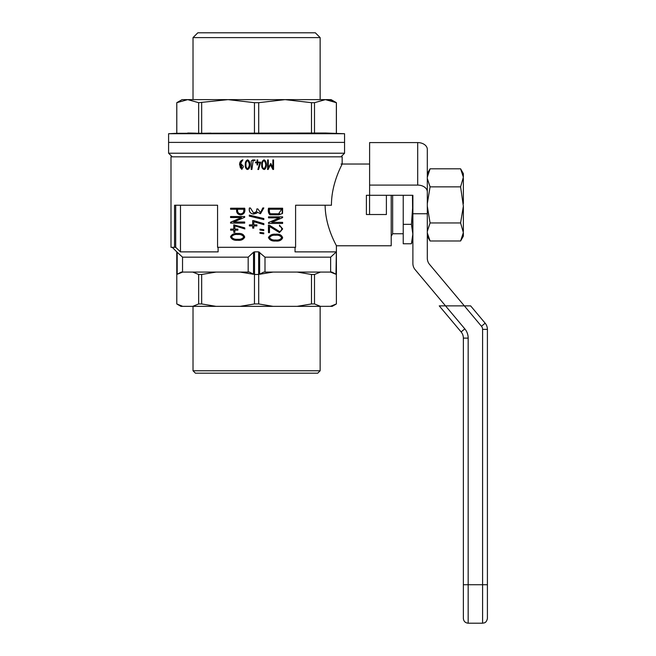 <?xml version="1.0" encoding="UTF-8"?>
<svg xmlns="http://www.w3.org/2000/svg" width="656" height="656" viewBox="0 0 656 656"><rect width="100%" height="100%" fill="white"/><g stroke="black" fill="none" stroke-linecap="round" stroke-linejoin="round"><path stroke-width="0.98" d="M331.452 205.238L295.594 205.238L295.594 247.312L217.571 247.312L217.571 205.238L174.545 205.238L174.545 247.312L170.995 247.312L170.995 156.825L342.161 156.825L342.161 164.033C342.629 163.647 331.28 182.967 331.452 205.238M330.403 272.068L335.979 274.265L331.887 272.068L263.728 272.068L259.645 274.265L273.093 272.068M314.495 274.479L311.493 274.479L311.493 303.949L314.495 303.949L314.495 274.479L320.456 272.068M297.111 272.068L311.493 274.479M240.071 272.068L253.519 274.265L249.436 272.068L181.269 272.068L177.186 274.265L182.753 272.068M201.663 274.479L198.661 274.479L198.661 303.949L201.663 303.949L201.663 274.479L216.054 272.068M192.7 272.068L198.661 274.479M336.364 274.479L336.397 303.949L336.364 274.479M254.454 303.949L254.454 274.479L258.702 274.479L258.702 303.949L254.454 303.949L240.071 306.352L273.093 306.352L258.702 303.949M176.792 274.479L176.792 303.949L182.753 306.352L176.767 303.949L176.792 274.479M336.364 303.949L330.403 306.352L332.231 306.352L336.397 303.949M330.501 306.327L320.456 306.352L314.495 303.949M311.493 303.949L297.111 306.352L320.456 306.352M297.111 306.352L273.093 306.352M240.071 306.352L216.054 306.352L201.663 303.949M198.661 303.949L192.7 306.352L216.054 306.352M192.7 306.352L180.933 306.352L176.767 303.949M391.206 195.291L391.206 245.77L336.397 245.77L336.397 274.479M176.767 274.479L176.767 251.855L172.2 247.312M258.636 274.479L258.636 251.855L254.528 251.855L254.528 274.479M295.044 251.879L295.044 247.312L295.044 251.879L336.364 251.879L335.979 274.265M335.979 252.232L330.632 257.168L330.632 272.068M330.632 257.168L264.991 257.168L264.991 272.068M264.991 257.168L258.636 251.855M259.645 274.265L259.645 252.232M254.528 251.855L253.519 252.232L253.519 274.265M253.519 252.232L248.173 257.168L248.173 272.068M248.173 257.168L182.532 257.168L182.532 272.068M182.532 257.168L176.767 251.855M177.186 274.265L177.186 252.232M193.02 306.352L193.02 370.779L320.144 370.779L320.144 306.352M193.02 370.779L195.422 373.182L317.742 373.182L320.144 370.779M168.592 142.401L344.564 142.401L344.564 153.217L168.592 153.217L168.592 133.717L344.564 133.717L344.564 142.401L168.592 142.401M340.964 156.825L344.564 153.217M336.397 257.168L336.364 251.879M325.138 205.238C325.286 227.394 336.823 245.967 336.397 245.77C336.831 245.967 325.269 227.37 325.138 205.238M180.474 205.238L180.474 251.879L218.12 251.879L218.12 247.312L218.12 251.879M175.693 205.238L175.693 247.312L180.474 251.879M369.566 195.291L369.566 214.52L366.401 214.52L366.401 195.291L412.886 195.291L412.886 213.741L427.31 213.741L427.31 149.388A9.619 6.798 -0 0 0 417.692 142.59L369.607 142.59L369.607 195.291M369.566 214.52L386.392 214.52L386.392 195.291M175.693 247.312L174.545 247.312M267.468 169.461L268.099 169.445L270.37 164.64L272.896 169.461L273.552 169.461L273.552 159.925L272.855 159.925L272.855 167.624L270.633 163.524M273.314 159.925L273.314 169.461M268.099 169.445L270.567 164.64M268.14 159.925L268.304 167.624L268.304 159.925L267.623 159.925L267.623 169.461L268.263 169.445M272.855 167.624L270.83 163.524L268.304 167.624M257.865 169.486L258.579 169.494L260.612 162.13L257.742 162.13L257.742 159.949L257.029 159.949L257.029 162.13L255.553 162.13L255.553 162.86L257.029 162.86L257.029 164.918L257.742 164.918L257.742 162.86L259.899 162.86L257.865 169.486M257.726 162.86L257.726 164.918M255.569 162.86L255.569 162.13M257.726 159.949L257.726 162.13M260.555 162.13L260.612 162.762M251.207 169.445L251.896 169.445L253.175 160.622L255.02 160.63L255.02 159.949L252.683 159.949L251.207 161.081L251.207 169.445M251.281 169.445L251.207 161.081M255.02 159.949L253.938 159.949M252.839 159.949L251.281 161.081M242.745 159.875C240.531 160.704 239.481 162.36 239.604 164.836L241.884 169.486L241.129 164.213L240.276 164.213L242.745 159.875M242.941 159.875C240.76 160.695 239.727 162.344 239.842 164.836L241.875 169.486M240.703 214.897C244.139 214.25 245.467 212.027 244.696 208.223L230.559 208.223L230.559 209.239L236.693 209.239C236.193 212.601 237.529 214.487 240.703 214.897M236.693 209.239L236.972 209.239C236.455 212.601 237.775 214.487 240.924 214.897M230.928 209.239L230.928 208.223M244.672 217.316L244.696 216.537L230.559 216.537L230.559 217.538L241.441 217.538L230.559 222.245L230.559 223.122L244.696 223.122L244.696 222.023L233.684 222.023L244.672 217.316M230.928 223.122L230.559 222.245M241.441 217.538L230.928 222.245M230.928 217.538L230.928 216.537M234.102 232.331L233.782 230.141L233.782 232.331L234.856 232.331L234.856 230.141L237.89 230.141L237.89 229.092L234.856 229.092L234.856 225.894L244.729 228.903L244.729 227.853L233.782 224.836L233.782 229.092L234.102 224.836M234.856 225.894L244.893 228.903M233.782 229.092L230.6 229.092L230.6 230.141L233.782 230.141M230.969 230.141L230.969 229.092M250.395 207.977L249.378 207.977C248.763 211.585 250.157 213.618 253.56 214.069L256.586 213.225L257.382 212.249L260.53 213.692L263.827 207.96L262.802 207.96L260.498 212.667L257.865 208.928L256.832 208.928L256.578 211.568L253.626 213.077L250.395 207.977M256.496 211.724L254.766 212.929M260.621 212.667L257.849 208.928M256.939 212.905L257.382 212.249M259.981 213.659L260.473 213.684L263.728 207.96M263.827 218.538L249.296 215.086L249.288 216.127L263.827 219.571L263.827 218.538L256.578 216.816M263.728 218.538L263.728 219.571M249.403 215.086L249.288 216.127M249.387 216.127L256.578 217.858M253.634 220.621L252.683 220.621L252.683 224.877L249.378 224.877L249.378 225.926L252.683 225.926L252.683 228.116L253.798 228.116L253.798 225.926L256.922 225.926L256.922 224.877L253.798 224.877L253.798 221.687L263.86 224.688L263.86 223.639L253.634 220.621M263.86 223.639L256.578 221.49M263.761 223.639L263.761 224.688M253.798 221.687L256.578 222.515M256.914 224.877L256.914 225.926M252.74 228.116L252.683 225.926M249.477 225.926L249.477 224.877M252.74 220.621L252.683 224.877M259.956 229.149L259.956 230.026L263.786 230.592L263.786 229.698L259.956 229.149M263.786 229.698L259.915 229.149M263.687 229.698L263.687 230.592M263.786 232.921L259.956 232.372L259.956 233.282L263.786 233.831L263.786 232.921L263.687 233.831M282.629 208.223L268.509 208.223C267.927 211.019 268.386 213.2 269.895 214.774L278.857 214.807L282.539 213.471L282.629 208.223M278.784 214.807L282.539 213.471M282.17 213.471L282.269 208.223M269.878 214.774L271.076 214.774M268.509 216.841L268.509 217.858L279.472 217.858L268.509 222.556L268.509 223.434L282.629 223.434L282.629 222.335L271.715 222.335L282.613 217.628L282.629 216.841L268.509 216.841M271.715 222.335L282.613 217.628M282.244 217.628L282.269 216.841M282.269 222.335L282.269 223.434M269.477 225.229L268.46 225.188L268.46 232.634L269.485 232.634L269.485 226.459L279.431 232.577L282.679 228.96L279.489 225.147L279.489 226.172C281.76 227.14 282.277 228.755 281.03 231.002L279.522 231.543L269.477 225.229L268.296 225.188M279.522 231.543L269.288 225.229M269.485 226.459L269.304 232.634M279.194 232.56L282.301 229.067L279.489 225.238M275.676 241.014L275.741 241.014C279.128 241.4 281.44 240.342 282.67 237.849C281.76 235.028 279.464 233.823 275.782 234.233C272.379 233.864 269.936 234.955 268.435 237.505C269.6 240.145 272.01 241.318 275.676 241.014M275.733 234.233C284.507 233.618 284.565 241.662 275.627 241.014M263.687 232.921L259.915 232.372M249.477 207.977C248.813 211.568 250.182 213.602 253.601 214.069M237.587 240.276L237.652 240.276C241.072 240.662 243.433 239.604 244.721 237.111C243.761 234.29 241.416 233.085 237.702 233.487C234.323 233.126 231.921 234.217 230.486 236.759C231.593 239.399 233.954 240.572 237.587 240.276L237.857 240.276C234.438 240.539 232.101 239.473 230.863 237.078C231.822 234.422 234.192 233.224 237.964 233.487L237.702 233.487M241.875 164.246L240.703 164.213M245.303 164.722C245.024 167.19 245.787 168.781 247.574 169.486C250.953 168.559 250.649 160.892 247.591 159.875C245.869 160.663 245.106 162.278 245.303 164.722L245.459 164.722C245.278 162.327 246 160.712 247.632 159.875M247.599 169.486C246.156 169.404 245.442 167.813 245.459 164.722M254.184 160.63L254.782 160.63M258.554 169.494L260.555 162.762M261.719 164.722C261.449 167.198 262.211 168.789 264.007 169.486C267.295 168.469 267.181 161.04 264.024 159.875C262.236 160.736 261.465 162.352 261.719 164.722M263.958 159.875C267.164 160.4 266.713 169.658 264.024 169.486M264.007 160.597L263.901 160.597C262.703 161.376 262.17 162.745 262.318 164.722C262.154 166.681 262.679 168.051 263.884 168.813L263.991 168.813C266.27 166.116 266.279 163.377 264.007 160.597C262.785 161.376 262.252 162.754 262.4 164.722C262.236 166.681 262.761 168.051 263.991 168.813M247.566 168.813L247.689 168.813C249.92 166.099 249.928 163.36 247.714 160.605L247.583 160.597C246.312 161.474 245.77 162.852 245.984 164.722C245.811 166.69 246.336 168.051 247.566 168.813C249.846 166.124 249.854 163.385 247.583 160.597M241.556 164.935L241.884 168.813C244.245 166.649 243.712 165.345 240.276 164.918C239.793 166.993 240.334 168.297 241.884 168.813M243.86 209.239L243.86 209.239C244.368 211.904 243.401 213.446 240.941 213.881L240.711 213.881C243.212 213.487 244.196 211.937 243.679 209.239L237.693 209.239C237.177 211.978 238.185 213.528 240.711 213.881M237.595 239.268L237.636 239.268C240.358 239.588 242.384 238.825 243.72 236.996C242.482 235.012 240.449 234.184 237.611 234.504C234.914 234.217 232.896 234.987 231.543 236.808C232.593 238.677 234.61 239.497 237.595 239.268L237.907 239.268C240.662 239.497 242.663 238.759 243.893 237.054C242.9 235.135 240.891 234.282 237.882 234.504L237.734 234.504M270.141 213.758C269.255 212.528 268.985 211.019 269.337 209.239L281.662 209.239L278.611 213.79L270.141 213.758M279.694 213.774L279.284 213.782M278.529 213.79L270.625 213.758M275.577 235.25L275.43 235.25C272.666 235.053 270.641 235.799 269.345 237.497C270.346 239.391 272.371 240.227 275.405 240.014L275.586 240.006M269.518 209.239C269.157 211.134 269.427 212.642 270.338 213.758M240.506 164.918L241.137 164.918M275.676 240.014L275.717 240.006C278.415 240.326 280.407 239.571 281.686 237.734C280.506 235.758 278.513 234.922 275.692 235.25C272.986 234.963 270.928 235.725 269.518 237.546C270.608 239.415 272.666 240.235 275.676 240.014L275.405 240.014M344.564 133.717L325.433 133.012L176.792 133.291L176.792 102.689L187.731 99.63L176.767 102.689L176.767 133.291L168.592 133.717M198.661 133.291L198.661 102.689L187.731 99.63L320.144 99.63L320.144 37.605L193.02 37.605L193.02 99.63L228.058 99.63L198.661 102.689M187.731 133.012L195.931 133.168M201.663 102.689L201.663 133.291L210.904 133.127M302.26 133.127L311.493 133.291L311.493 102.689L314.495 102.689L314.495 133.291M176.767 102.689L182.056 99.63L187.731 99.63M311.493 102.689L285.098 99.63L331.108 99.63L336.397 102.689L325.433 99.63L314.495 102.689M258.702 133.291L258.702 102.689L254.454 102.689L228.058 99.63M254.454 133.291L254.454 102.689M285.098 99.63L258.702 102.689M336.364 133.291L336.364 102.689M329.558 100.081L336.167 102.582M193.02 37.605L197.825 32.8L315.339 32.8L320.144 37.605M427.31 178.481L430.082 186.862L427.31 203.614M427.327 233.003L430.082 240.99L460.594 240.99L463.366 232.618L460.594 222.95L463.366 206.197L460.594 186.862L463.366 177.194L460.594 168.813L430.082 168.813L427.31 177.186M463.366 203.614L463.366 178.481M460.594 186.862L430.082 186.862M427.31 206.197L430.082 222.95L427.31 231.322M460.594 222.95L430.082 222.95M428.155 172.954L428.548 171.913M428.032 236.48L427.523 234.479M427.441 233.987L427.368 233.413M463.366 231.322L463.366 206.197M460.594 240.99L463.366 236.185L463.366 232.626M462.521 236.857L462.127 237.898M463.341 176.8L463.366 173.627L460.594 168.813M462.644 173.323L463.152 175.324M463.234 175.816L463.308 176.398M403.227 233.749L392.649 233.749L392.649 195.291M412.772 236.119L412.411 239.292M412.271 240.121L411.976 241.58M411.443 243.77L412.837 234.053L412.837 238.563L411.443 243.77L403.227 243.77L403.227 224.336L411.443 224.336L412.837 204.902L412.837 195.291M412.476 195.291L412.837 234.053L411.443 224.336M403.227 195.291L403.227 224.336M412.886 213.741L412.886 263.474A9.619 9.619 0 0 0 415.133 269.657L445.522 305.868L439.241 305.868L461.119 331.936A9.619 9.619 0 0 1 463.366 338.119L463.366 584.734L463.366 338.119A9.619 9.619 0 0 0 461.119 331.936L464.801 328.845A14.424 14.424 0 0 1 468.171 338.119L463.366 338.119M464.801 328.845L445.522 305.868L464.35 305.868L429.557 264.409A9.619 9.619 0 0 1 427.31 258.226L427.31 213.741M427.31 191.888A9.619 6.798 -0 0 0 417.692 185.09L369.607 185.09M482.595 623.2L484.366 622.864C484.013 622.88 486.539 622.88 487.408 618.395L487.408 329.369L482.595 329.369L482.595 623.2L468.171 623.2C465.252 622.913 463.653 621.314 463.366 618.395L463.366 584.734L487.408 584.734L487.408 329.369A9.619 9.619 0 0 0 485.153 323.187L470.623 305.868L485.153 323.187L481.471 326.278L464.35 305.868L470.623 305.868L464.35 305.868M487.408 447.408L487.408 454.149M439.241 305.868L461.119 331.936M487.408 329.369A9.619 9.619 0 0 0 485.153 323.187M482.595 329.369A4.805 4.805 0 0 0 481.471 326.278M417.692 185.09L417.692 142.59M468.171 623.2L468.171 338.119M172.2 156.825L168.592 153.217M369.607 164.033L341.038 164.033M336.397 133.291L336.397 102.689M427.31 173.627L430.082 168.813M427.31 236.185L430.082 240.99M392.649 233.749L391.206 236.25"/></g></svg>
